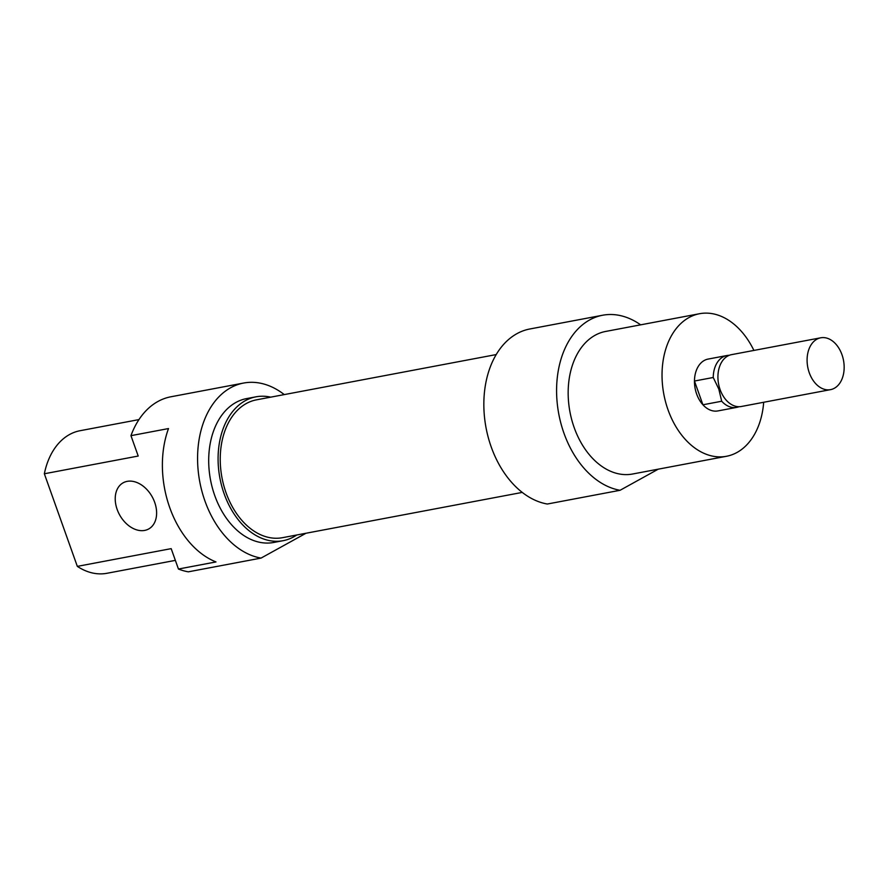 <?xml version="1.0" encoding="UTF-8"?>
<svg xmlns="http://www.w3.org/2000/svg" width="887" height="887" viewBox="0 0 887 887"><rect width="100%" height="100%" fill="white"/><g stroke="black" fill="none" stroke-linecap="round" stroke-linejoin="round"><path stroke-width="1.33" d="M522.255 492.407L282.532 537.677A70.14 48.364 -100.7 0 1 226.052 492.784A70.14 48.364 -100.7 0 1 256.498 399.837L496.221 354.567M694.466 381.033A26.377 18.195 79.3 0 0 696.65 394.039A26.377 18.195 79.3 0 0 702.925 404.782L721.696 401.234L718.814 389.105L713.237 377.485L694.466 381.033L702.925 404.782M729.258 355.31A26.377 18.195 79.3 0 0 726.874 355.532A26.377 18.195 79.3 0 0 713.237 377.485M820.73 337.803L731.564 354.645A26.377 18.195 79.3 0 0 720.111 389.604A26.377 18.195 79.3 0 0 741.355 406.49L830.52 389.648A26.377 18.195 79.3 0 0 841.974 354.689A26.377 18.195 79.3 0 0 820.73 337.803A26.377 18.195 79.3 0 0 809.277 372.762A26.377 18.195 79.3 0 0 830.52 389.648M721.696 401.234A26.377 18.195 79.3 0 0 736.665 407.377A26.377 18.195 79.3 0 0 738.971 406.712M602.617 315.24L529.872 328.977A89.033 61.403 79.3 0 0 491.221 446.959A89.033 61.403 79.3 0 0 547.323 504.027L620.068 490.289A89.033 61.403 -100.7 0 1 563.966 433.222A89.033 61.403 -100.7 0 1 602.617 315.24A89.033 61.403 -100.7 0 1 640.647 324.842M699.533 313.721L605.677 331.439A72.546 50.027 79.3 0 0 574.177 427.578A72.546 50.027 79.3 0 0 632.597 474.013L726.464 456.284A72.546 50.027 -100.7 0 1 668.044 409.849A72.546 50.027 -100.7 0 1 699.533 313.721A72.546 50.027 -100.7 0 1 753.895 350.432M763.685 402.277A72.546 50.027 -100.7 0 1 726.464 456.284M726.874 355.532L708.103 359.08A26.377 18.195 79.3 0 0 696.65 394.039A26.377 18.195 79.3 0 0 717.893 410.925L736.665 407.377M620.068 490.289L658.287 469.156M243.603 383.051L170.869 396.788A89.033 61.403 79.3 0 0 130.954 435.661L168.497 428.565A89.033 61.403 79.3 0 0 169.761 507.674A89.033 61.403 79.3 0 0 215.984 561.937L178.442 569.033A89.033 61.403 79.3 0 0 188.321 571.827L261.055 558.089A89.033 61.403 -100.7 0 1 204.952 501.022A89.033 61.403 -100.7 0 1 243.603 383.051A89.033 61.403 -100.7 0 1 284.272 394.593M127.185 481.364A26.377 18.627 -118.9 0 0 123.16 482.805A26.377 18.627 -118.9 0 0 118.27 512.209A26.377 18.627 -118.9 0 0 144.659 530.415A26.377 18.627 -118.9 0 0 148.683 528.974A26.377 18.627 -118.9 0 0 153.573 499.569A26.377 18.627 -118.9 0 0 127.185 481.364M255.933 396.833L246.542 398.607A73.2 50.481 79.3 0 0 214.765 495.611A73.2 50.481 79.3 0 0 273.717 542.467L283.097 540.693A73.2 50.481 -100.7 0 1 224.156 493.837A73.2 50.481 -100.7 0 1 255.933 396.833A73.2 50.481 -100.7 0 1 270.701 397.154M296.735 534.994A73.2 50.481 -100.7 0 1 283.097 540.693M178.442 569.033L171.18 548.643L77.324 566.372L44.35 473.769L138.206 456.04L130.954 435.661M261.055 558.089L306.015 533.242M138.949 419.595L80.063 430.716A72.546 50.027 79.3 0 0 44.35 473.769M77.324 566.372A72.546 50.027 79.3 0 0 106.994 573.279L175.36 560.373"/></g></svg>
